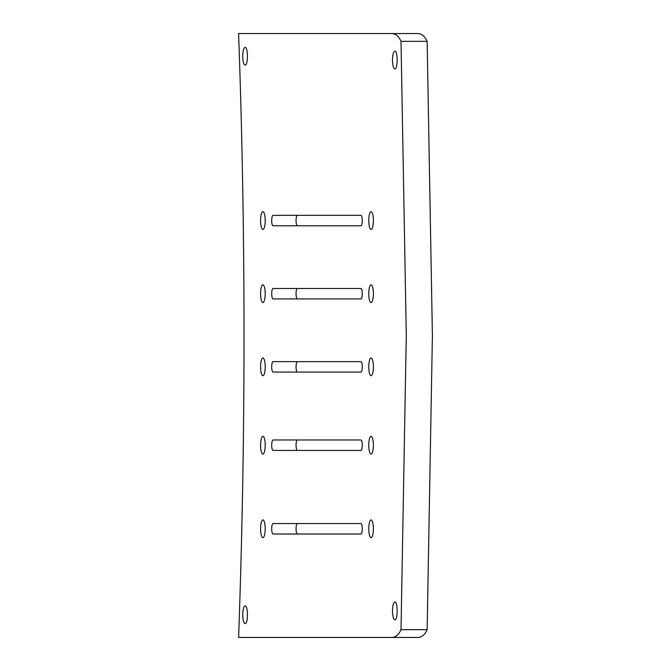 <?xml version="1.0" encoding="UTF-8"?>
<svg xmlns="http://www.w3.org/2000/svg" width="671" height="671" viewBox="0 0 671 671"><rect width="100%" height="100%" fill="white"/><g stroke="black" fill="none" stroke-linecap="round" stroke-linejoin="round"><path stroke-width="1.01" d="M297.412 523.565A5.225 1.35 -90 0 0 296.062 528.79A5.225 1.35 -90 0 0 297.412 534.015M297.412 439.983A5.225 1.35 -90 0 0 296.062 445.208A5.225 1.35 -90 0 0 297.412 450.426M297.412 361.619A5.225 1.35 -90 0 0 296.062 366.844A5.225 1.35 -90 0 0 297.412 372.07M297.412 288.48A5.225 1.35 -90 0 0 296.062 293.705A5.225 1.35 -90 0 0 297.412 298.93M297.412 215.349A5.225 1.35 -90 0 0 296.062 220.574A5.225 1.35 -90 0 0 297.412 225.791M391.881 33.55L417.999 33.55C421.883 33.76 424.928 36.36 427.142 41.334L432.401 335.5L427.142 629.666C424.953 634.615 421.908 637.207 417.999 637.45L238.599 637.45C245.821 436.15 245.821 234.85 238.599 33.55L391.881 33.55C395.764 33.76 398.809 36.36 401.015 41.334L406.282 335.5L401.015 629.666C398.834 634.615 395.789 637.207 391.881 637.45M242.743 614.762C242.885 609.377 243.682 606.416 245.125 605.879C248.178 605.452 248.178 624.072 245.125 623.644C243.682 623.107 242.885 620.147 242.743 614.762M392.476 610.954C392.619 605.569 393.416 602.608 394.858 602.072C397.911 601.644 397.911 620.264 394.858 619.828C393.416 619.291 392.619 616.33 392.476 610.954M392.476 60.046C392.619 54.67 393.416 51.709 394.858 51.172C397.911 50.736 397.911 69.356 394.858 68.928C393.416 68.392 392.619 65.431 392.476 60.046M242.743 56.238C242.885 50.853 243.682 47.893 245.125 47.356C248.178 46.928 248.178 65.548 245.125 65.121C243.682 64.584 242.885 61.623 242.743 56.238M260.608 528.79A8.882 2.298 -90 0 0 262.906 537.672A8.882 2.298 -90 0 0 265.204 528.79A8.882 2.298 -90 0 0 262.906 519.908A8.882 2.298 -90 0 0 260.608 528.79M368.773 220.574A8.882 2.298 -90 0 0 371.071 229.448A8.882 2.298 -90 0 0 373.37 220.574A8.882 2.298 -90 0 0 371.071 211.692A8.882 2.298 -90 0 0 368.773 220.574M368.773 293.705A8.882 2.298 -90 0 0 371.071 302.587A8.882 2.298 -90 0 0 373.37 293.705A8.882 2.298 -90 0 0 371.071 284.823A8.882 2.298 -90 0 0 368.773 293.705M368.773 366.844A8.882 2.298 -90 0 0 371.071 375.726A8.882 2.298 -90 0 0 373.37 366.844A8.882 2.298 -90 0 0 371.071 357.962A8.882 2.298 -90 0 0 368.773 366.844M368.773 445.208A8.882 2.298 -90 0 0 371.071 454.082A8.882 2.298 -90 0 0 373.37 445.208A8.882 2.298 -90 0 0 371.071 436.326A8.882 2.298 -90 0 0 368.773 445.208M368.773 528.79A8.882 2.298 -90 0 0 371.071 537.672A8.882 2.298 -90 0 0 373.37 528.79A8.882 2.298 -90 0 0 371.071 519.908A8.882 2.298 -90 0 0 368.773 528.79M260.608 220.574A8.882 2.298 -90 0 0 262.906 229.448A8.882 2.298 -90 0 0 265.204 220.574A8.882 2.298 -90 0 0 262.906 211.692A8.882 2.298 -90 0 0 260.608 220.574M260.608 293.705A8.882 2.298 -90 0 0 262.906 302.587A8.882 2.298 -90 0 0 265.204 293.705A8.882 2.298 -90 0 0 262.906 284.823A8.882 2.298 -90 0 0 260.608 293.705M260.608 366.844A8.882 2.298 -90 0 0 262.906 375.726A8.882 2.298 -90 0 0 265.204 366.844A8.882 2.298 -90 0 0 262.906 357.962A8.882 2.298 -90 0 0 260.608 366.844M260.608 445.208A8.882 2.298 -90 0 0 262.906 454.082A8.882 2.298 -90 0 0 265.204 445.208A8.882 2.298 -90 0 0 262.906 436.326A8.882 2.298 -90 0 0 260.608 445.208M360.931 523.565A5.225 1.35 90 0 1 362.281 528.79A5.225 1.35 90 0 1 360.931 534.015L273.047 534.015A5.225 1.35 90 0 1 271.696 528.79A5.225 1.35 90 0 1 273.047 523.565L360.931 523.565M273.047 450.426A5.225 1.35 90 0 1 271.696 445.208A5.225 1.35 90 0 1 273.047 439.983L360.931 439.983A5.225 1.35 90 0 1 362.281 445.208A5.225 1.35 90 0 1 360.931 450.426L273.047 450.426M273.047 372.07A5.225 1.35 90 0 1 271.696 366.844A5.225 1.35 90 0 1 273.047 361.619L360.931 361.619A5.225 1.35 90 0 1 362.281 366.844A5.225 1.35 90 0 1 360.931 372.07L273.047 372.07M273.047 298.93A5.225 1.35 90 0 1 271.696 293.705A5.225 1.35 90 0 1 273.047 288.48L360.931 288.48A5.225 1.35 90 0 1 362.281 293.705A5.225 1.35 90 0 1 360.931 298.93L273.047 298.93M360.931 215.349A5.225 1.35 90 0 1 362.281 220.574A5.225 1.35 90 0 1 360.931 225.791L273.047 225.791A5.225 1.35 90 0 1 271.696 220.574A5.225 1.35 90 0 1 273.047 215.349L360.931 215.349M401.015 629.666L427.142 629.666M401.015 41.334L427.142 41.334"/></g></svg>
